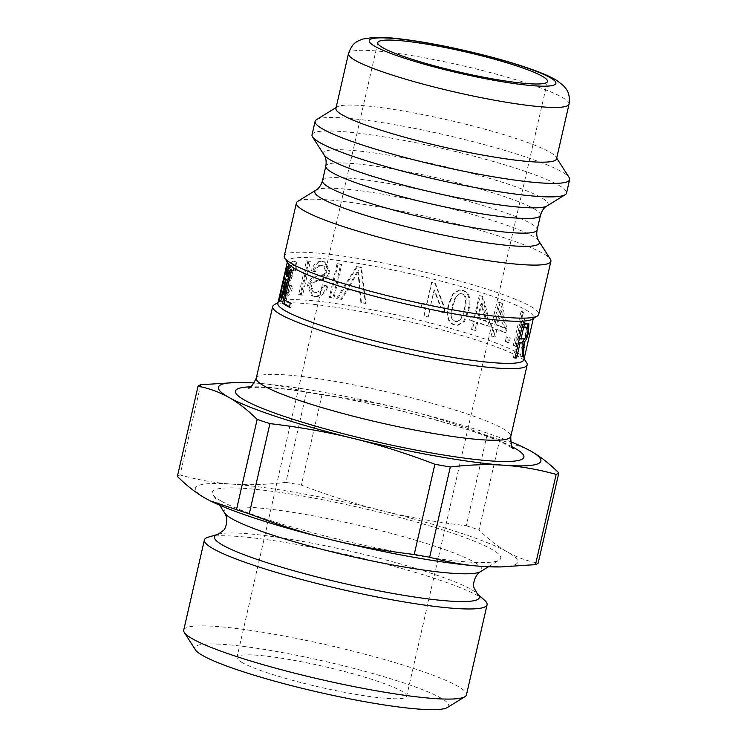 <?xml version="1.0" encoding="UTF-8"?>
<svg xmlns="http://www.w3.org/2000/svg" width="747" height="747" viewBox="0 0 747 747"><rect width="100%" height="100%" fill="white"/><g stroke="black" fill="none" stroke-linecap="round" stroke-linejoin="round"><path stroke-width="0.56" stroke-dasharray="3.73 2.8" d="M183.734 630.104A145.011 17.536 -167.1 0 1 329.007 645.389A145.011 17.536 -167.1 0 1 466.445 694.85M447.369 707.521A130.221 15.743 12.9 0 0 325.328 661.45A130.221 15.743 12.9 0 0 195.397 649.806M208.385 537.121A145.011 17.536 -167.1 0 1 349.643 555.273A145.011 17.536 -167.1 0 1 484.728 600.411M242.43 662.71A87.035 10.523 -167.1 0 1 236.976 657.369A87.035 10.523 -167.1 0 1 324.161 666.539A87.035 10.523 -167.1 0 1 406.648 696.223A87.035 10.523 -167.1 0 1 335.907 690.62A87.035 10.523 -167.1 0 1 242.43 662.71M525.533 448.303L499.715 439.722L479.051 529.95C488.659 539.465 498.1 546.804 507.362 551.968C516.607 557.206 526.878 560.932 538.157 563.163M486.941 435.52C458.621 424.688 431.542 416.116 405.705 409.786C379.887 403.389 351.977 398.422 321.994 394.883L301.33 485.111C329.651 495.933 356.721 504.514 382.557 510.845C408.385 517.241 436.285 522.2 466.277 525.739L486.941 435.52A186.255 22.522 -167.1 0 1 499.715 439.722M200.71 384.733L180.046 474.952C197.918 479.91 215.145 482.954 231.729 484.084C248.293 485.27 266.352 484.71 285.886 482.375L306.55 392.147C288.678 387.198 271.45 384.154 254.876 383.024L235.473 382.427M210.673 501.06A165.367 19.992 -167.1 0 1 205.696 498.445A165.367 19.992 -167.1 0 1 231.729 484.084A165.367 19.992 -167.1 0 1 382.557 510.845A165.367 19.992 -167.1 0 1 507.362 551.968A165.367 19.992 -167.1 0 1 498.072 566.954M177.384 476.427A186.255 22.522 -167.1 0 1 180.046 474.952M285.886 482.375A186.255 22.522 -167.1 0 1 301.33 485.111M466.277 525.739A186.255 22.522 -167.1 0 1 479.051 529.95M306.55 392.147A186.255 22.522 -167.1 0 1 321.994 394.883M254.251 382.978A165.367 19.992 -167.1 0 1 254.876 383.024A165.367 19.992 -167.1 0 1 405.705 409.786A165.367 19.992 -167.1 0 1 510.518 441.673M284.943 300.191L291.909 269.788L293.039 270.591L286.241 300.275L291.825 303.506L290.91 307.512L289.472 306.756M290.91 307.512L289.36 307.25M291.825 303.506L290.275 303.245M286.241 300.275L284.607 299.967M293.039 270.591L291.405 270.283M291.909 269.788L290.256 269.471M349.615 286.334L358.569 270.806A124.46 15.052 -167.1 0 1 358.681 270.825L359.933 288.062A124.46 15.052 12.9 0 0 349.615 286.334L348.84 285.961L357.869 270.451A126.196 15.257 -167.1 0 1 357.981 270.47L359.307 287.716A126.196 15.257 12.9 0 0 348.84 285.961M359.933 288.062L359.307 287.716M358.569 270.806L357.869 270.451M358.681 270.825L357.981 270.47M357.187 266.931L337.532 298.763L341.809 299.398L347.616 289.687L360.297 291.806L361.417 302.675L365.853 303.487L361.529 267.659L356.45 266.567L336.626 298.37A126.196 15.257 -167.1 0 1 340.959 299.024L346.813 289.313A126.196 15.257 -167.1 0 1 359.671 291.461L360.848 302.348A126.196 15.257 -167.1 0 1 365.348 303.17L360.857 267.305A126.196 15.257 12.9 0 0 356.45 266.567M337.532 298.763L336.626 298.37M361.529 267.659L360.857 267.305M365.853 303.487L365.348 303.17M361.417 302.675L360.848 302.348M360.297 291.806L359.671 291.461M347.616 289.687L346.813 289.313M341.809 299.398L340.959 299.024M464.289 309.398L460.964 318.717L456.688 321.668L455.166 321.462C451.067 320.603 450.086 315.43 452.206 305.943L455.567 296.643L459.909 293.655L461.553 293.86C465.549 294.766 466.464 299.949 464.289 309.398L465.11 309.398L461.767 318.698L457.453 321.64L455.903 321.434C451.748 320.556 450.73 315.374 452.859 305.887L456.221 296.606L460.6 293.618L462.281 293.832C466.343 294.748 467.286 299.939 465.11 309.398M467.93 310.491C470.526 298.903 468.649 292.208 462.281 290.424L459.134 290.041L452.654 293.973L448.275 304.86C445.8 316.439 447.845 323.106 454.381 324.88L457.201 325.272L463.598 321.49L467.93 310.491L468.799 310.5C471.394 298.912 469.471 292.208 463.009 290.396L459.788 290.004L453.252 293.926L448.872 304.795C446.398 316.364 448.48 323.059 455.119 324.852L458.004 325.253L464.457 321.481L468.799 310.5M496.55 325.122L500.042 309.912A124.46 15.052 -167.1 0 1 500.098 309.94L503.048 327.634A124.46 15.052 12.9 0 0 496.55 325.122L497.838 325.272L501.321 310.061A126.196 15.257 -167.1 0 1 501.386 310.089L504.43 327.821A126.196 15.257 12.9 0 0 497.838 325.272M503.048 327.634L504.43 327.821M500.042 309.912L501.321 310.061M500.098 309.94L501.386 310.089M490.676 322.993L489.808 326.812L492.927 327.933L491.078 335.973L493.842 336.981L495.681 328.941L504.496 332.396L505.364 328.577L501.069 303.114L498.8 302.283L493.795 324.114L490.676 322.993L491.881 323.115L491.003 326.934A126.196 15.257 -167.1 0 1 494.169 328.064L492.329 336.103A126.196 15.257 -167.1 0 1 495.121 337.13L496.96 329.091A126.196 15.257 -167.1 0 1 505.896 332.592L506.774 328.773L502.348 303.263A126.196 15.257 12.9 0 0 500.042 302.414L495.046 324.245A126.196 15.257 12.9 0 0 491.881 323.115M489.808 326.812L491.003 326.934M493.795 324.114L495.046 324.245M498.8 302.283L500.042 302.414M501.069 303.114L502.348 303.263M505.364 328.577L506.774 328.773M504.496 332.396L505.896 332.592M495.681 328.941L496.96 329.091M493.842 336.981L495.121 337.13M491.078 335.973L492.329 336.103M492.927 327.933L494.169 328.064M506.373 336.841L505.299 341.547L507.68 342.602L508.754 337.887L506.373 336.841L507.82 337.046L506.737 341.762A126.196 15.257 -167.1 0 1 509.155 342.826L510.238 338.111A126.196 15.257 12.9 0 0 507.82 337.046M505.299 341.547L506.737 341.762M508.754 337.887L510.238 338.111M507.68 342.602L509.155 342.826M521.079 311.434L513.32 345.31L514.898 346.141L520.93 319.791L522.573 326.392L523.488 322.387L522.116 311.985L521.079 311.434L522.639 311.704L514.879 345.572A126.196 15.257 -167.1 0 1 516.476 346.421L522.508 320.061L524.189 326.691L525.104 322.685L523.684 312.255A126.196 15.257 12.9 0 0 522.639 311.704M513.32 345.31L514.879 345.572M522.116 311.985L523.684 312.255M523.488 322.387L525.104 322.685M522.573 326.392L524.189 326.691M520.93 319.791L522.508 320.061M514.898 346.141L516.476 346.421M519.398 338.624A124.46 15.052 12.9 0 0 522.517 338.186C523.955 337.999 525.094 335.954 525.925 332.041C526.794 328.671 526.607 326.99 525.374 326.999M522.937 343.331L521.751 355.927L520.706 356.394L521.499 344.124L520.257 342.406M527.671 327.503L524.842 338.363M515.075 357.496L513.385 357.636L521.098 323.946L527.186 323.283L527.709 323.768M521.751 355.927L522.433 356.095M521.098 323.946L522.657 324.385M513.385 357.636L514.944 358.074M520.706 356.394L522.368 356.814M477.566 318.595L481.049 303.385A124.46 15.052 -167.1 0 1 481.115 303.403L485.653 321.257A124.46 15.052 12.9 0 0 477.566 318.595L478.584 318.652L482.067 303.441A126.196 15.257 -167.1 0 1 482.142 303.459L486.792 321.359A126.196 15.257 12.9 0 0 478.584 318.652M485.653 321.257L486.792 321.359M481.049 303.385L482.067 303.441M481.115 303.403L482.142 303.459M470.479 316.364L469.602 320.183L473.337 321.35L471.497 329.38L474.849 330.445L476.689 322.415L487.744 326.094L488.622 322.274L481.974 296.568L479.21 295.7L474.214 317.531L470.479 316.364L471.394 316.392L470.526 320.211A126.196 15.257 -167.1 0 1 474.308 321.387L472.468 329.427A126.196 15.257 -167.1 0 1 475.867 330.501L477.707 322.471A126.196 15.257 -167.1 0 1 488.921 326.206L489.799 322.387L482.982 296.624A126.196 15.257 12.9 0 0 480.181 295.737L475.185 317.568A126.196 15.257 12.9 0 0 471.394 316.392M469.602 320.183L470.526 320.211M474.214 317.531L475.185 317.568M479.21 295.7L480.181 295.737M481.974 296.568L482.982 296.624M488.622 322.274L489.799 322.387M487.744 326.094L488.921 326.206M476.689 322.415L477.707 322.471M474.849 330.445L475.867 330.501M471.497 329.38L472.468 329.427M473.337 321.35L474.308 321.387M430.608 305.271L434.091 290.06A124.46 15.052 -167.1 0 1 434.184 290.088L440.73 307.895A124.46 15.052 12.9 0 0 430.608 305.271L434.455 289.929A126.196 15.257 -167.1 0 1 434.539 289.957L441.225 307.801A126.196 15.257 12.9 0 0 430.972 305.149M440.73 307.895L441.225 307.801M422.12 303.161L421.243 306.98L425.678 308.072L423.838 316.112L427.891 317.13L429.73 309.09L443.69 312.741L444.568 308.922L434.894 283.262L431.561 282.422L426.556 304.253L422.363 303.002L421.485 306.821A126.196 15.257 -167.1 0 1 425.986 307.932L424.147 315.972A126.196 15.257 -167.1 0 1 428.255 316.999L430.095 308.959A126.196 15.257 -167.1 0 1 444.241 312.657L445.119 308.838L435.24 283.132A126.196 15.257 12.9 0 0 431.859 282.282L426.864 304.113A126.196 15.257 12.9 0 0 422.363 303.002M444.568 308.922L445.119 308.838M443.69 312.741L444.241 312.657M338.027 264.074L330.314 297.754L333.965 298.249L341.678 264.569L337.028 263.672L329.315 297.353A126.196 15.257 -167.1 0 1 333.013 297.857L340.725 264.177A126.196 15.257 12.9 0 0 337.028 263.672M330.314 297.754L329.315 297.353M341.678 264.569L340.725 264.177M333.965 298.249L333.013 297.857M312.834 271.198L315.458 271.768C316.625 267.454 318.941 265.456 322.433 265.783L324.133 266.137L326.878 271.376C326.57 273.953 324.235 275.55 319.856 276.166C314.207 276.474 310.528 279.686 308.81 285.812L312.722 296.167L314.655 296.568C321.462 296.83 325.832 293.403 327.765 286.278L324.646 285.531C322.741 290.732 319.763 293.076 315.71 292.544L314.123 292.217L311.434 286.344C310.659 279.023 329.203 282.525 329.978 272.057L325.617 262.253L323.479 261.786C318.147 261.459 314.599 264.597 312.834 271.198L314.179 271.338C315.337 267.024 317.68 265.036 321.219 265.353L322.956 265.727L325.748 270.965C325.449 273.533 323.077 275.129 318.642 275.746C312.918 276.045 309.193 279.257 307.475 285.382L311.452 295.728L313.441 296.139C320.332 296.419 324.749 292.992 326.691 285.868L323.526 285.121C321.612 290.322 318.605 292.656 314.487 292.114L312.862 291.778L310.145 285.905C309.323 278.584 328.138 282.114 328.895 271.647L324.469 261.842L322.265 261.366C316.868 261.03 313.282 264.167 311.508 270.769M315.458 271.768L314.179 271.338M324.646 285.531L323.526 285.121M327.765 286.278L326.691 285.868M307.857 261.338L300.145 295.018L302.638 295.112L310.35 261.431L306.438 260.899L298.716 294.579A126.196 15.257 -167.1 0 1 301.246 294.673L308.959 260.992A126.196 15.257 12.9 0 0 306.438 260.899M300.145 295.018L298.716 294.579M310.35 261.431L308.959 260.992M302.638 295.112L301.246 294.673M289.817 277.454L289.799 277.548C288.389 279.07 287.221 281.964 286.278 286.241C284.822 292.749 285.055 296.036 286.988 296.092C289.173 295.523 291.19 292.236 293.029 286.222L291.563 285.756C290.209 290.228 288.949 292.535 287.772 292.675L286.166 292.245C284.943 292.096 284.794 289.883 285.718 285.615C286.671 281.544 287.819 279.238 289.173 278.715L290.041 279.005L290.704 275.4L289.985 275.391L292.301 275.83C290.872 276.586 290.536 274.849 291.274 270.61C292.142 267.146 293.095 265.288 294.131 265.054L292.525 264.625C293.655 264.55 293.898 266.492 293.235 270.461L295.009 269.592C295.728 263.756 295.168 260.955 293.338 261.198C291.386 261.992 289.771 265.101 288.51 270.545L288.165 277.118C286.745 278.65 285.569 281.544 284.626 285.821C283.169 292.329 283.421 295.607 285.382 295.663C287.595 295.093 289.631 291.797 291.479 285.784L289.985 285.326C288.631 289.799 287.352 292.105 286.166 292.245L287.772 292.675C286.568 292.525 286.428 290.312 287.352 286.036C288.305 281.964 289.444 279.667 290.779 279.145L291.638 279.443L292.301 275.83L290.704 275.4C289.257 276.157 288.912 274.42 289.649 270.181C290.518 266.716 291.479 264.858 292.525 264.625L294.131 265.054C295.242 264.98 295.476 266.931 294.813 270.9L296.568 270.031C297.297 264.195 296.755 261.394 294.944 261.627C293.011 262.412 291.423 265.53 290.163 270.974L289.817 277.454L288.193 277.025M295.42 261.655L293.338 261.198L295.42 261.655M290.779 279.145L289.173 278.715L290.779 279.145M286.484 296.073L284.868 295.644L286.484 296.073M289.799 277.548L288.165 277.118M296.568 270.031L295.009 269.592M294.813 270.9L293.235 270.461M291.563 285.756L289.985 285.326M293.029 286.222L291.479 285.784M288.781 264.093L281.395 297.53L287.427 271.17L287.446 275.382L288.361 271.376L289.005 263.803L287.091 263.7L279.331 297.567A126.196 15.257 -167.1 0 1 279.705 297.129L285.737 270.769L285.774 274.971L286.689 270.965L287.315 263.402A126.196 15.257 12.9 0 0 287.091 263.7M281.021 297.969L279.331 297.567M289.005 263.803L287.315 263.402M288.361 271.376L286.689 270.965M287.446 275.382L285.774 274.971M287.427 271.17L285.737 270.769M281.395 297.53L279.705 297.129M280.368 297.651L282.058 298.006C282.655 298.184 283.533 295.896 284.71 291.143C285.709 286.418 285.998 283.571 285.569 282.59C285.139 282.254 284.411 284.364 283.374 288.93L281.834 298.006M287.94 268.873L289.22 267.034C289.901 267.902 289.743 271.208 288.725 276.969L287.94 276.661L288.407 270.423C288.025 269.564 286.82 273.551 284.812 282.403L284.831 282.375M287.922 270.321L288.407 270.423L287.922 270.274M281.302 297.894L287.539 270.19M285.167 281.236L286.493 279.117C287.212 280.498 286.885 284.654 285.522 291.563C283.739 298.548 282.329 301.835 281.283 301.433L281.105 299.678M279.798 301.218L281.479 301.573L280.041 301.172M283.113 282.03L283.701 282.17M287.94 276.661L287.091 276.493M288.725 276.969L287.063 276.633M288.025 263.252A126.196 15.257 -167.1 0 1 287.52 261.235A126.196 15.257 -167.1 0 1 413.941 274.532A126.196 15.257 -167.1 0 1 533.545 317.578A126.196 15.257 -167.1 0 1 532.219 319.184M277.875 303.338A126.196 15.257 -167.1 0 1 279.21 301.741A126.196 15.257 -167.1 0 1 404.295 316.644A126.196 15.257 -167.1 0 1 523.404 357.664A126.196 15.257 -167.1 0 1 523.908 359.69M297.773 201.335A130.548 15.79 -167.1 0 1 427.172 216.751A130.548 15.79 -167.1 0 1 550.39 259.2M312.022 134.787A130.548 15.79 -167.1 0 1 442.803 148.541A130.548 15.79 -167.1 0 1 566.534 193.071M274.046 304.925A130.548 15.79 -167.1 0 1 403.455 320.342A130.548 15.79 -167.1 0 1 526.663 362.781M335.926 108.352A113.142 13.679 -167.1 0 1 337.121 106.914A113.142 13.679 -167.1 0 1 449.274 120.276A113.142 13.679 -167.1 0 1 556.057 157.057A113.142 13.679 -167.1 0 1 556.506 158.868M316.485 119.651A130.548 15.79 -167.1 0 1 445.884 135.067A130.548 15.79 -167.1 0 1 569.102 177.506M284.243 256.053A130.548 15.79 -167.1 0 1 415.024 269.807A130.548 15.79 -167.1 0 1 538.755 314.347M221.57 501.265A147.962 17.891 -167.1 0 1 212.895 494.551A147.962 17.891 -167.1 0 1 360.521 507.773A147.962 17.891 -167.1 0 1 499.192 560.119A147.962 17.891 -167.1 0 1 371.773 546.888A147.962 17.891 -167.1 0 1 221.57 501.265M358.812 277.37L358.13 277.016M455.166 321.462L455.903 321.434M452.206 305.943L452.859 305.887M461.553 293.86L462.281 293.832M462.281 290.424L463.009 290.396M454.381 324.88L455.119 324.852M448.275 304.86L448.872 304.795M522.517 338.186L524.142 338.606M525.925 332.041L527.578 332.462M526.868 331.687L527.699 331.892M526.168 323.32L527.793 323.75M323.479 261.786L322.265 261.366M329.978 272.057L328.895 271.647M311.434 286.344L310.145 285.905M315.71 292.544L314.487 292.114M314.655 296.568L313.441 296.139M308.81 285.812L307.475 285.382M319.856 276.166L318.642 275.746M326.878 271.376L325.748 270.965M322.433 265.783L321.219 265.353M290.163 270.974L288.51 270.545M291.274 270.61L289.649 270.181M287.352 286.036L285.718 285.615M286.278 286.241L284.626 285.821M283.374 288.93L281.675 288.557M289.22 267.034L287.53 266.679M284.327 283.458L283.141 283.188M285.522 291.563L283.851 291.237M286.493 279.117L284.803 278.762M322.461 180.793A110.098 13.315 -167.1 0 1 432.756 192.399A110.098 13.315 -167.1 0 1 537.102 229.955M538.886 241.16A115.197 13.932 12.9 0 0 430.16 203.707A115.197 13.932 12.9 0 0 315.981 190.102M540.464 215.276A110.098 13.315 12.9 0 0 436.117 177.721A110.098 13.315 12.9 0 0 325.823 166.114M324.039 154.909A115.197 13.932 -167.1 0 1 438.984 165.208A115.197 13.932 -167.1 0 1 546.944 205.967M256.277 378.159A130.548 15.79 -167.1 0 1 387.058 391.923A130.548 15.79 -167.1 0 1 510.789 436.453M512.153 446.762A147.962 17.891 12.9 0 0 383.669 406.713A147.962 17.891 12.9 0 0 250.562 386.843M569.046 104.132A113.142 13.679 12.9 0 0 461.805 65.54A113.142 13.679 12.9 0 0 348.466 53.616M224.67 513.021A132.238 15.986 -167.1 0 1 356.618 524.833A132.238 15.986 -167.1 0 1 480.545 571.623M218.189 534.236A135.889 16.434 -167.1 0 1 350.567 551.258A135.889 16.434 -167.1 0 1 477.146 593.548M456.688 321.668L457.453 321.64M459.909 293.655L460.6 293.618M457.201 325.272L458.004 325.253M459.134 290.041L459.788 290.004M527.186 323.283L528.829 323.712M325.617 262.253L324.469 261.842M314.123 292.217L312.862 291.778M312.722 296.167L311.452 295.728M324.133 266.137L322.956 265.727M291.106 279.163L289.509 278.734M289.024 266.884L287.334 266.53M286.325 278.995L284.635 278.631M287.52 261.235L287.315 262.141M533.545 317.578L533.339 318.493M248.303 388.048L252.346 387.525C264.251 386.722 285.447 388.711 315.916 393.482C353.957 399.738 392.763 408.273 432.336 419.095C465.783 428.442 490.107 436.752 505.308 444.026L513.665 448.816M337.121 106.914L336.113 107.54M556.057 157.057L556.692 158.056M279.21 301.741L278.089 302.432M523.404 357.664L524.114 358.784M488.445 566.749L499.192 560.119M219.683 505.196L212.895 494.551M377.777 42.598L236.976 657.369M547.448 81.46L406.648 696.223"/><path stroke-width="1.12" d="M218.189 534.236A135.889 16.434 -167.1 0 0 222.951 545.282A135.889 16.434 -167.1 0 0 382.641 591.559A135.889 16.434 -167.1 0 0 477.146 593.548L484.728 600.411A145.011 17.536 -167.1 0 1 487.081 604.743L466.445 694.85A145.011 17.536 -167.1 0 1 464.914 696.699A145.011 17.536 -167.1 0 1 340.025 683.729A145.011 17.536 -167.1 0 1 192.819 639.012A145.011 17.536 -167.1 0 1 184.313 632.429A145.011 17.536 -167.1 0 1 183.734 630.104L204.37 539.997A145.011 17.536 -167.1 0 1 208.385 537.121L218.189 534.236L223.157 530.631C225.977 529.044 228.61 518.792 224.67 513.021L219.683 505.196M184.313 632.429L195.397 649.806A130.221 15.743 12.9 0 0 203.035 655.717A130.221 15.743 12.9 0 0 335.226 695.877A130.221 15.743 12.9 0 0 447.369 707.521L464.914 696.699M487.081 604.743A145.011 17.536 -167.1 0 1 369.214 595.396A145.011 17.536 -167.1 0 1 213.455 548.896A145.011 17.536 -167.1 0 1 204.37 539.997M269.928 423.614C299.921 427.153 327.821 432.121 353.639 438.517C379.476 444.848 406.555 453.42 434.875 464.251L414.212 554.47C384.229 550.931 356.319 545.973 330.501 539.577C304.664 533.246 277.585 524.665 249.265 513.843L269.928 423.614A186.255 22.522 -167.1 0 1 257.155 419.412L236.491 509.631L210.458 500.957L205.696 498.445C196.433 493.281 186.993 485.933 177.384 476.427L198.048 386.199A186.255 22.522 -167.1 0 1 200.71 384.733L238.134 382.408A165.367 19.992 -167.1 0 1 254.251 382.978M450.32 466.987C469.854 464.653 487.912 464.083 504.477 465.278C521.061 466.408 538.288 469.452 556.16 474.401L535.496 564.629L500.733 566.936L481.329 566.338C464.746 565.208 447.528 562.164 429.646 557.215L450.32 466.987A186.255 22.522 -167.1 0 1 434.875 464.251M535.496 564.629A186.255 22.522 -167.1 0 0 538.157 563.163L558.821 472.935C549.204 463.42 539.773 456.081 530.51 450.917L525.533 448.303M500.733 566.936L498.072 566.954A165.367 19.992 -167.1 0 1 481.329 566.338A165.367 19.992 -167.1 0 1 330.501 539.577A165.367 19.992 -167.1 0 1 210.925 501.19A165.367 19.992 -167.1 0 1 210.673 501.06M249.265 513.843A186.255 22.522 -167.1 0 1 236.491 509.631M429.646 557.215A186.255 22.522 -167.1 0 1 414.212 554.47M558.821 472.935A186.255 22.522 -167.1 0 1 556.16 474.401M510.518 441.673A165.367 19.992 -167.1 0 1 525.272 448.172A165.367 19.992 -167.1 0 1 530.51 450.917A165.367 19.992 -167.1 0 1 504.477 465.278A165.367 19.992 -167.1 0 1 353.639 438.517A165.367 19.992 -167.1 0 1 228.843 397.385C238.106 402.558 247.546 409.898 257.155 419.412M198.048 386.199C209.328 388.431 219.59 392.156 228.843 397.385A165.367 19.992 -167.1 0 1 238.134 382.408M289.472 306.756L284.196 303.478L284.943 300.191M290.275 303.245L289.36 307.25A126.196 15.257 -167.1 0 1 286.96 305.962A126.196 15.257 -167.1 0 1 282.543 303.161L290.256 269.471A126.196 15.257 12.9 0 0 291.405 270.283L284.607 299.967A126.196 15.257 12.9 0 0 287.875 301.956A126.196 15.257 12.9 0 0 290.275 303.245M284.196 303.478L282.543 303.161M525.374 326.999L527.485 327.429L525.374 326.999A124.46 15.052 -167.1 0 1 521.948 327.503L519.398 338.624L520.976 339.054A126.196 15.257 12.9 0 0 524.142 338.606C525.599 338.419 526.747 336.374 527.578 332.462C528.446 329.091 528.25 327.41 526.999 327.429A126.196 15.257 -167.1 0 1 523.526 327.942L520.976 339.054M521.948 327.503L523.526 327.942M524.842 338.363L522.667 341.454L522.937 343.331M527.709 323.768L527.671 327.503M520.257 342.406L522.461 342.854L518.483 342.621L515.075 357.496L516.653 357.934A126.196 15.257 -167.1 0 1 514.944 358.074L522.657 324.385A126.196 15.257 12.9 0 0 527.793 323.75L528.829 323.712L528.54 332.107C527.438 337.299 526.028 340.557 524.31 341.883L523.423 356.347A126.196 15.257 -167.1 0 1 522.368 356.814L523.133 344.554L521.864 342.845A126.196 15.257 -167.1 0 1 520.061 343.06L516.653 357.934M522.433 356.095L523.423 356.347M522.648 341.547L524.291 341.977M522.667 341.454L524.31 341.883M518.483 342.621L520.061 343.06M280.368 297.651C280.975 297.838 281.862 295.551 283.029 290.807C284.037 286.073 284.318 283.216 283.888 282.235C283.449 281.89 282.711 284 281.675 288.557L280.368 297.651L282.161 298.081M287.539 270.19L287.94 268.873M281.105 299.678L281.302 297.894M284.831 282.375L285.167 281.236M283.701 282.17L283.122 282.039A126.196 15.257 12.9 0 0 283.122 282.039C283.869 279.322 284.43 278.229 284.803 278.762C285.531 280.162 285.214 284.318 283.851 291.237C282.067 298.212 280.648 301.489 279.602 301.078C278.855 300.705 279.864 294.701 282.627 283.076C285.233 271.012 286.867 265.54 287.53 266.679C288.23 267.557 288.071 270.872 287.063 276.633L286.26 276.315L286.633 269.994L288.323 270.358M287.922 270.321L286.727 270.069C286.325 269.191 285.121 273.178 283.113 282.03M287.091 276.493L286.26 276.315M550.903 261.291L538.755 314.347A130.548 15.79 -167.1 0 1 537.382 316L532.219 319.184A126.196 15.257 -167.1 0 1 423.53 307.904A126.196 15.257 -167.1 0 1 295.429 268.985A126.196 15.257 -167.1 0 1 288.025 263.252L284.766 258.145A130.548 15.79 -167.1 0 1 284.243 256.053L296.391 202.997A130.548 15.79 -167.1 0 1 297.773 201.335L315.981 190.102A115.197 13.932 12.9 0 0 321.985 198.637A115.197 13.932 12.9 0 0 452.439 236.92A115.197 13.932 12.9 0 0 538.886 241.16L550.39 259.2A130.548 15.79 -167.1 0 1 550.903 261.291A130.548 15.79 -167.1 0 1 444.801 252.878A130.548 15.79 -167.1 0 1 304.571 211.009A130.548 15.79 -167.1 0 1 296.391 202.997M533.339 318.493L523.908 359.69A126.196 15.257 -167.1 0 1 421.336 351.557A126.196 15.257 -167.1 0 1 285.784 311.088A126.196 15.257 -167.1 0 1 277.875 303.338L287.315 262.141M556.692 158.056L569.102 177.506A130.548 15.79 -167.1 0 1 569.616 179.597L566.534 193.071A130.548 15.79 -167.1 0 1 565.152 194.734A130.548 15.79 -167.1 0 1 452.719 183.062A130.548 15.79 -167.1 0 1 320.192 142.798A130.548 15.79 -167.1 0 1 312.535 136.869A130.548 15.79 -167.1 0 1 312.022 134.787L315.103 121.303A130.548 15.79 -167.1 0 1 316.485 119.651L336.113 107.54M524.114 358.784L526.663 362.781A130.548 15.79 -167.1 0 1 527.186 364.872A130.548 15.79 -167.1 0 1 421.075 356.459A130.548 15.79 -167.1 0 1 280.844 314.599A130.548 15.79 -167.1 0 1 272.674 306.578A130.548 15.79 -167.1 0 1 274.046 304.925L278.089 302.432M569.046 104.132L556.506 158.868A113.142 13.679 -167.1 0 1 464.541 151.576A113.142 13.679 -167.1 0 1 343.013 115.299A113.142 13.679 -167.1 0 1 335.926 108.352L348.466 53.616A113.142 13.679 12.9 0 0 355.553 60.563A113.142 13.679 12.9 0 0 477.081 96.839A113.142 13.679 12.9 0 0 569.046 104.132C570.437 91.9 566.058 89.126 563.369 85.597L557.327 80.816C551.155 77.006 542.677 73.206 531.873 69.415C513.04 62.757 490.546 56.427 464.382 50.422C438.312 44.521 415.519 40.525 395.985 38.424C387.469 37.518 380.204 37.163 374.2 37.35L362.491 39.105C357.075 41.599 352.705 41.953 348.466 53.616M383.23 47.939A87.035 10.523 -167.1 0 1 377.777 42.598A87.035 10.523 -167.1 0 1 464.961 51.767A87.035 10.523 -167.1 0 1 547.448 81.46A87.035 10.523 -167.1 0 1 476.707 75.849A87.035 10.523 -167.1 0 1 383.23 47.939M569.616 179.597A130.548 15.79 -167.1 0 1 463.504 171.184A130.548 15.79 -167.1 0 1 323.283 129.324A130.548 15.79 -167.1 0 1 315.103 121.303M537.382 316A130.548 15.79 -167.1 0 1 424.95 304.328A130.548 15.79 -167.1 0 1 292.422 264.065A130.548 15.79 -167.1 0 1 284.766 258.145M523.124 347.327L524.403 347.654M527.699 331.892L528.54 332.107M283.141 283.188L282.627 283.076M540.464 215.276C541.93 210.607 544.087 207.507 546.944 205.967A115.197 13.932 -167.1 0 1 447.733 195.667A115.197 13.932 -167.1 0 1 330.8 160.138A115.197 13.932 -167.1 0 1 324.039 154.909C326 157.878 326.588 161.613 325.823 166.114A110.098 13.315 12.9 0 0 332.723 172.874A110.098 13.315 12.9 0 0 450.973 208.18A110.098 13.315 12.9 0 0 540.464 215.276L537.102 229.955A110.098 13.315 -167.1 0 1 447.612 222.858A110.098 13.315 -167.1 0 1 329.362 187.553A110.098 13.315 -167.1 0 1 322.461 180.793C320.995 185.461 318.838 188.561 315.981 190.102M513.665 448.816C511.816 448.63 510.855 444.512 510.789 436.453A130.548 15.79 -167.1 0 1 404.678 428.04A130.548 15.79 -167.1 0 1 264.457 386.18A130.548 15.79 -167.1 0 1 256.277 378.159C252.729 385.368 250.068 388.664 248.303 388.048M250.562 386.843A147.962 17.891 12.9 0 0 244.717 400.205A147.962 17.891 12.9 0 0 433.774 453.364A147.962 17.891 12.9 0 0 512.153 446.762M375.283 46.538A95.737 11.579 -167.1 0 1 477.688 53.709A95.737 11.579 -167.1 0 1 534.861 85.84A95.737 11.579 -167.1 0 1 375.283 46.538M477.146 593.548L474.242 588.141C472.403 585.48 474.485 575.106 480.545 571.623A132.238 15.986 -167.1 0 1 366.665 559.802A132.238 15.986 -167.1 0 1 232.429 519.025A132.238 15.986 -167.1 0 1 224.67 513.021M210.925 501.19L210.458 500.957M525.272 448.172L525.739 448.405M537.102 229.955C536.318 234.343 536.906 238.078 538.886 241.16M325.823 166.114L322.461 180.793M546.944 205.967L565.152 194.734M324.039 154.909L312.535 136.869M272.674 306.578L256.277 378.159M527.186 364.872L510.789 436.453M480.545 571.623L488.445 566.749"/></g></svg>
